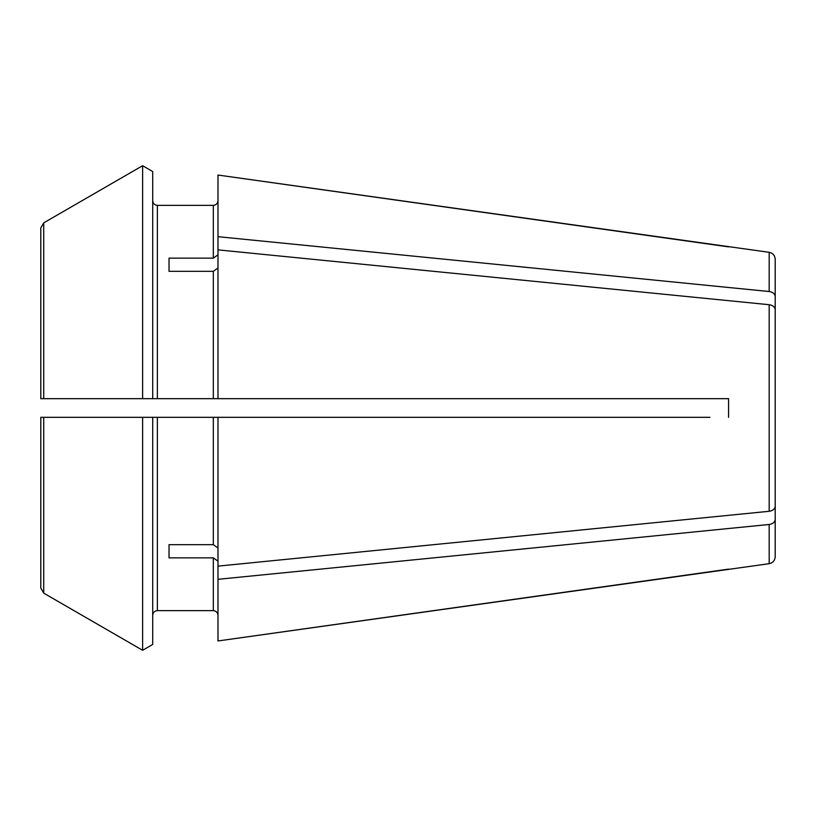 <?xml version="1.0" encoding="UTF-8"?>
<svg xmlns="http://www.w3.org/2000/svg" width="816" height="816" viewBox="0 0 816 816"><rect width="100%" height="100%" fill="white"/><g stroke="black" fill="none" stroke-linecap="round" stroke-linejoin="round"><path stroke-width="1.22" d="M217.984 268.015L213.323 271.32L213.323 398.677L217.984 398.677L217.984 249.869L769.182 304.715C772.854 305.317 774.863 306.959 775.2 309.621L775.2 506.379C774.863 509.041 772.854 510.683 769.182 511.285L217.984 566.131L217.984 579.319L769.182 524.474C772.854 523.872 774.863 522.23 775.2 519.568C774.863 522.23 772.854 523.872 769.182 524.474L769.182 563.683C772.864 562.897 774.874 560.592 775.2 556.757L775.2 501.718M169.024 271.32L169.024 258.131L169.024 271.32L213.323 271.32M768.233 524.576L728.576 528.523M769.182 563.683L217.984 640.958L728.576 569.119M217.984 615.284C217.668 612.5 216.107 610.939 213.323 610.623L157.376 610.623C154.581 610.939 153.031 612.5 152.704 615.284C153.031 612.5 154.581 610.939 157.376 610.623L213.323 610.623C216.107 610.939 217.668 612.5 217.984 615.284M152.704 644.456L142.616 650.291A493078.414 493078.414 0 0 1 43.717 593.13L43.717 417.323L40.8 417.323L50.123 417.323L40.8 417.323L40.8 588.081L43.717 593.13A493078.414 493078.414 0 0 0 142.616 650.291L152.704 644.456L152.704 417.323L217.984 417.323L217.984 566.131M40.8 588.081L40.8 516.008M728.576 246.881L217.984 175.042L769.182 252.317L769.182 291.526C772.854 292.128 774.863 293.77 775.2 296.432C774.863 293.77 772.854 292.128 769.182 291.526L217.984 236.681L217.984 249.869M43.717 398.677L43.717 222.87L40.8 227.919L40.8 398.677L40.8 227.919L40.8 398.677L213.323 398.677M142.616 165.709A499961.578 499961.578 150 0 0 43.717 222.87A499961.578 499961.578 150 0 1 142.616 165.709L152.704 171.544L152.704 398.677L142.616 398.677L142.616 165.709L152.704 171.544M157.376 398.677L157.376 205.377C154.581 205.061 153.031 203.5 152.704 200.716C153.031 203.5 154.581 205.061 157.376 205.377L213.323 205.377C216.107 205.061 217.668 203.5 217.984 200.716C217.668 203.5 216.107 205.061 213.323 205.377L213.323 258.131L217.984 254.827M217.984 561.173L213.323 557.869L213.323 610.623M213.323 557.869L169.024 557.869L169.024 544.68L213.323 544.68L217.984 547.985M169.024 557.869L169.024 544.68M768.233 291.424L728.576 287.477M775.2 327.471L775.2 309.621L775.2 327.471M709.92 398.677L728.576 398.677L728.576 417.323L728.576 398.677L217.984 398.677M43.717 417.323L152.704 417.323L142.616 417.323L142.616 650.291M709.92 417.323L217.984 417.323M769.182 252.317C772.864 253.103 774.874 255.408 775.2 259.243L775.2 314.282M217.984 175.042L217.984 236.681M217.984 579.319L217.984 640.958M169.024 258.131L213.323 258.131M769.182 304.715L769.182 511.285M157.376 610.623L157.376 417.323M213.323 417.323L213.323 544.68"/></g></svg>
